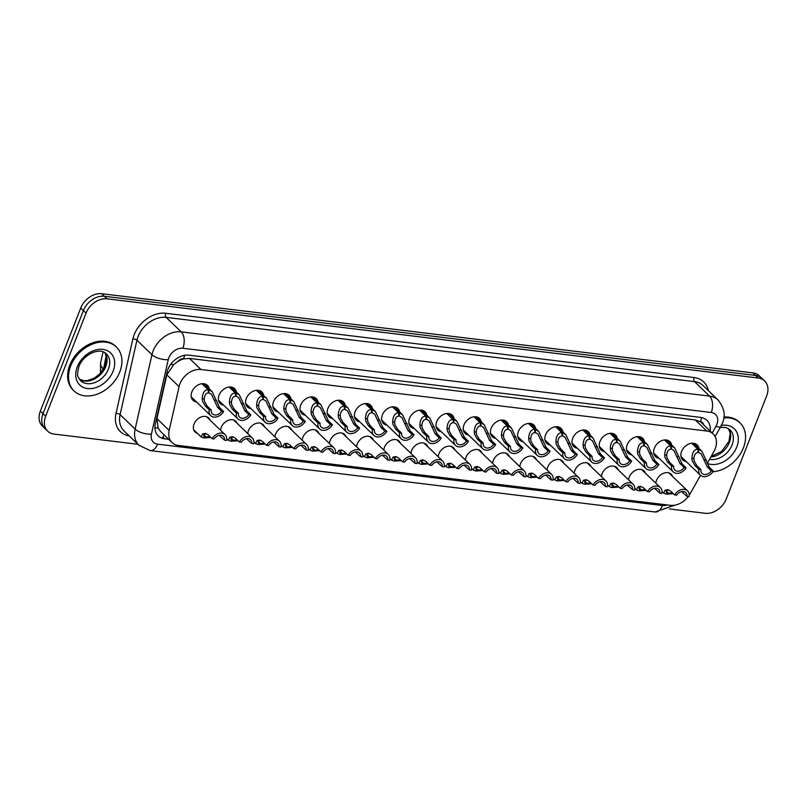 <?xml version="1.0" encoding="UTF-8"?>
<svg xmlns="http://www.w3.org/2000/svg" width="807" height="807" viewBox="0 0 807 807"><rect width="100%" height="100%" fill="white"/><g stroke="black" fill="none" stroke-linecap="round" stroke-linejoin="round"><path stroke-width="1.21" d="M197.382 433.339A9.765 7.243 -46.1 0 1 195.143 432.038A9.765 7.243 -46.1 0 1 194.053 424.048A9.765 7.243 -46.1 0 1 208.68 417.976A9.765 7.243 -46.1 0 1 210.072 420.165M220.583 430.282A9.765 7.243 -46.1 0 1 221.259 427.357A9.765 7.243 -46.1 0 1 235.886 421.284A9.765 7.243 -46.1 0 1 237.278 423.473M247.789 433.591A9.765 7.243 -46.1 0 1 248.465 430.666A9.765 7.243 -46.1 0 1 263.092 424.593A9.765 7.243 -46.1 0 1 264.484 426.782M274.995 436.9A9.765 7.243 -46.1 0 1 275.671 433.974A9.765 7.243 -46.1 0 1 290.298 427.902A9.765 7.243 -46.1 0 1 291.69 430.091M302.201 440.208A9.765 7.243 -46.1 0 1 302.877 437.283A9.765 7.243 -46.1 0 1 317.504 431.21A9.765 7.243 -46.1 0 1 318.896 433.399M329.407 443.517A9.765 7.243 -46.1 0 1 330.073 440.592A9.765 7.243 -46.1 0 1 344.71 434.519A9.765 7.243 -46.1 0 1 346.102 436.708M356.613 446.826A9.765 7.243 -46.1 0 1 357.279 443.9A9.765 7.243 -46.1 0 1 371.906 437.828A9.765 7.243 -46.1 0 1 373.298 440.017M383.809 450.135A9.765 7.243 -46.1 0 1 384.485 447.209A9.765 7.243 -46.1 0 1 399.112 441.136A9.765 7.243 -46.1 0 1 400.504 443.325M411.015 453.443A9.765 7.243 -46.1 0 1 411.691 450.518A9.765 7.243 -46.1 0 1 426.318 444.445A9.765 7.243 -46.1 0 1 427.71 446.634M438.221 456.752A9.765 7.243 -46.1 0 1 438.897 453.827A9.765 7.243 -46.1 0 1 453.524 447.754A9.765 7.243 -46.1 0 1 454.916 449.943M465.427 460.061A9.765 7.243 -46.1 0 1 466.103 457.135A9.765 7.243 -46.1 0 1 480.73 451.063A9.765 7.243 -46.1 0 1 482.122 453.252M492.633 463.369A9.765 7.243 -46.1 0 1 493.309 460.444A9.765 7.243 -46.1 0 1 507.936 454.371A9.765 7.243 -46.1 0 1 509.328 456.56M519.839 466.678A9.765 7.243 -46.1 0 1 520.515 463.753A9.765 7.243 -46.1 0 1 535.142 457.68A9.765 7.243 -46.1 0 1 536.534 459.869M547.045 469.987A9.765 7.243 -46.1 0 1 547.711 467.061A9.765 7.243 -46.1 0 1 562.348 460.989A9.765 7.243 -46.1 0 1 563.74 463.178M574.251 473.295A9.765 7.243 -46.1 0 1 574.917 470.37A9.765 7.243 -46.1 0 1 589.544 464.297A9.765 7.243 -46.1 0 1 590.936 466.486M601.447 476.604A9.765 7.243 -46.1 0 1 602.123 473.679A9.765 7.243 -46.1 0 1 616.75 467.606A9.765 7.243 -46.1 0 1 618.142 469.795M628.653 479.913A9.765 7.243 -46.1 0 1 629.329 476.987A9.765 7.243 -46.1 0 1 643.956 470.915A9.765 7.243 -46.1 0 1 645.348 473.104M655.859 483.222A9.765 7.243 -46.1 0 1 656.535 480.296A9.765 7.243 -46.1 0 1 671.162 474.223A9.765 7.243 -46.1 0 1 672.554 476.412M196.535 401.977A10.38 7.707 -46.1 0 1 193.055 400.343A10.38 7.707 -46.1 0 1 191.895 391.849A10.38 7.707 -46.1 0 1 207.46 385.383A10.38 7.707 -46.1 0 1 209.225 388.792M223.741 405.285A10.38 7.707 -46.1 0 1 220.261 403.651A10.38 7.707 -46.1 0 1 219.1 395.158A10.38 7.707 -46.1 0 1 234.666 388.692A10.38 7.707 -46.1 0 1 236.431 392.101M250.937 408.594A10.38 7.707 -46.1 0 1 247.467 406.96A10.38 7.707 -46.1 0 1 246.306 398.466A10.38 7.707 -46.1 0 1 261.872 392A10.38 7.707 -46.1 0 1 263.637 395.41M278.143 411.903A10.38 7.707 -46.1 0 1 274.673 410.269A10.38 7.707 -46.1 0 1 273.512 401.775A10.38 7.707 -46.1 0 1 289.077 395.309A10.38 7.707 -46.1 0 1 290.843 398.719M305.349 415.212A10.38 7.707 -46.1 0 1 301.868 413.577A10.38 7.707 -46.1 0 1 300.718 405.084A10.38 7.707 -46.1 0 1 316.273 398.618A10.38 7.707 -46.1 0 1 318.049 402.027M332.555 418.52A10.38 7.707 -46.1 0 1 329.074 416.886A10.38 7.707 -46.1 0 1 327.924 408.392A10.38 7.707 -46.1 0 1 343.479 401.926A10.38 7.707 -46.1 0 1 345.255 405.336M359.761 421.829A10.38 7.707 -46.1 0 1 356.28 420.195A10.38 7.707 -46.1 0 1 355.13 411.701A10.38 7.707 -46.1 0 1 370.685 405.235A10.38 7.707 -46.1 0 1 372.451 408.645M386.967 425.138A10.38 7.707 -46.1 0 1 383.486 423.504A10.38 7.707 -46.1 0 1 382.326 415.01A10.38 7.707 -46.1 0 1 397.891 408.544A10.38 7.707 -46.1 0 1 399.657 411.953M414.173 428.446A10.38 7.707 -46.1 0 1 410.692 426.812A10.38 7.707 -46.1 0 1 409.532 418.319A10.38 7.707 -46.1 0 1 425.097 411.852A10.38 7.707 -46.1 0 1 426.863 415.262M441.379 431.755A10.38 7.707 -46.1 0 1 437.898 430.121A10.38 7.707 -46.1 0 1 436.738 421.627A10.38 7.707 -46.1 0 1 452.303 415.161A10.38 7.707 -46.1 0 1 454.069 418.571M468.574 435.064A10.38 7.707 -46.1 0 1 465.104 433.43A10.38 7.707 -46.1 0 1 463.944 424.936A10.38 7.707 -46.1 0 1 479.509 418.47A10.38 7.707 -46.1 0 1 481.275 421.879M495.78 438.372A10.38 7.707 -46.1 0 1 492.31 436.738A10.38 7.707 -46.1 0 1 491.15 428.245A10.38 7.707 -46.1 0 1 506.715 421.779A10.38 7.707 -46.1 0 1 508.481 425.188M522.986 441.681A10.38 7.707 -46.1 0 1 519.506 440.047A10.38 7.707 -46.1 0 1 518.356 431.553A10.38 7.707 -46.1 0 1 533.911 425.087A10.38 7.707 -46.1 0 1 535.687 428.497M550.192 444.99A10.38 7.707 -46.1 0 1 546.712 443.356A10.38 7.707 -46.1 0 1 545.562 434.862A10.38 7.707 -46.1 0 1 561.117 428.396A10.38 7.707 -46.1 0 1 562.893 431.806M577.398 448.299A10.38 7.707 -46.1 0 1 573.918 446.664A10.38 7.707 -46.1 0 1 572.768 438.171A10.38 7.707 -46.1 0 1 588.323 431.705A10.38 7.707 -46.1 0 1 590.088 435.114M604.604 451.607A10.38 7.707 -46.1 0 1 601.124 449.973A10.38 7.707 -46.1 0 1 599.964 441.479A10.38 7.707 -46.1 0 1 615.529 435.013A10.38 7.707 -46.1 0 1 617.294 438.423M631.81 454.916A10.38 7.707 -46.1 0 1 628.33 453.282A10.38 7.707 -46.1 0 1 627.17 444.788A10.38 7.707 -46.1 0 1 642.735 438.322A10.38 7.707 -46.1 0 1 644.5 441.732M659.016 458.225A10.38 7.707 -46.1 0 1 655.536 456.591A10.38 7.707 -46.1 0 1 654.376 448.097A10.38 7.707 -46.1 0 1 669.941 441.631A10.38 7.707 -46.1 0 1 671.706 445.04M686.212 461.533A10.38 7.707 -46.1 0 1 682.742 459.899A10.38 7.707 -46.1 0 1 681.582 451.406A10.38 7.707 -46.1 0 1 697.147 444.939A10.38 7.707 -46.1 0 1 698.912 448.349M707.204 463.47L713.862 451.678A18.299 13.578 133.9 0 0 715.184 448.904A18.299 13.578 133.9 0 0 713.146 433.934A18.299 13.578 133.9 0 0 706.761 431.009L200.983 369.505A18.299 13.578 133.9 0 0 179.073 386.634L169.167 430.413A18.299 13.578 133.9 0 0 172.073 442.569A18.299 13.578 133.9 0 0 178.458 445.484L670.385 505.313A18.299 13.578 133.9 0 0 688.24 496.587M177.722 361.556A18.299 13.578 -46.1 0 1 183.784 358.863L183.522 358.833A6.103 4.529 133.9 0 0 177.722 361.556L173.707 364.603L166.837 374.862L156.941 418.641L158.091 428.043L160.553 431.473L172.073 442.569M703.573 424.714A6.103 4.529 133.9 0 0 700.395 421.698L700.133 421.668A18.299 13.578 -46.1 0 1 701.656 422.868L713.146 433.934M700.133 421.668L695.251 419.933L189.474 358.419L183.784 358.863M689.198 495.256A18.299 13.578 133.9 0 0 690.106 493.773L700.526 475.313M137.936 444.284L54.069 434.085A18.299 13.578 -46.1 0 1 47.694 431.17A18.299 13.578 -46.1 0 1 45.656 416.19L86.036 313.136L83.393 310.584A18.299 13.578 -46.1 0 1 104.436 296.27L755.574 375.467A18.299 13.578 -46.1 0 1 761.959 378.382A18.299 13.578 -46.1 0 0 755.574 375.467L104.436 296.27A18.299 13.578 -46.1 0 0 83.393 310.584L43.003 413.638L83.393 310.584L80.74 308.032A18.299 13.578 -46.1 0 1 101.783 293.718L752.931 372.915A18.299 13.578 -46.1 0 1 759.306 375.83L764.612 380.934A18.299 13.578 -46.1 0 1 766.65 395.914L726.26 498.968A18.299 13.578 -46.1 0 1 705.217 513.282L669.528 508.945M47.694 431.17L45.041 428.618A18.299 13.578 -46.1 0 1 43.003 413.638A18.299 13.578 -46.1 0 0 45.041 428.618L42.388 426.066A18.299 13.578 -46.1 0 1 40.35 411.086L80.74 308.032M710.13 431.039A18.299 13.578 133.9 0 0 706.962 420.326A18.299 13.578 133.9 0 0 700.577 417.401L188.899 355.171A18.299 13.578 133.9 0 0 166.988 372.309L155.347 423.746A18.299 13.578 133.9 0 0 158.253 435.901A18.299 13.578 133.9 0 0 164.638 438.816L168.693 439.311M86.036 313.136A18.299 13.578 -46.1 0 1 107.079 298.822L758.227 378.019A18.299 13.578 -46.1 0 1 764.612 380.934M692.194 443.235L698.428 449.237L701.858 451.184L709.272 467.192L713.317 471.086A9.149 6.789 133.9 0 1 700.385 475.182A9.149 6.789 133.9 0 1 698.882 469.331L694.847 465.437L692.214 460.807L691.892 458.275C692.224 452.445 694.191 449.408 697.783 449.156L691.67 443.275M697.783 449.156L698.206 452.445C695.725 452.576 694.292 454.603 693.909 458.527L694.181 461.049L696.865 465.689L700.9 469.573A6.708 4.983 -46.1 0 0 702.08 473.427A6.708 4.983 -46.1 0 0 711.29 470.844L707.255 466.95L701.192 453.938L698.146 451.991M698.428 449.237L698.67 452.505M698.882 469.331L700.9 469.573M711.29 470.844L713.317 471.086M668.63 489.879L667.157 490.414L666.33 492.431L668.025 493.077L665.926 494.076L663.606 493.198L665.15 490.162L667.702 489.647L670.556 491.039L674.602 494.923A9.149 6.789 133.9 0 1 687.534 490.827L668.922 472.912M674.602 494.923L676.619 495.175A6.708 4.983 -46.1 0 1 685.839 492.593A6.708 4.983 -46.1 0 1 687.009 496.436L689.037 496.678A9.149 6.789 133.9 0 0 687.534 490.827M666.39 491.11L668.499 493.138L672.554 492.956M681.713 491.604L687.009 496.436M668.499 493.138L666.3 493.904M668.025 493.077L666.229 491.342M673.331 493.702L666.572 494.156M723.748 417.986A30.505 22.636 -46.1 0 1 740.019 422.858A30.505 22.636 -46.1 0 1 743.408 447.814A30.505 22.636 -46.1 0 1 712.874 471.772M723.879 417.037A30.505 22.636 -46.1 0 1 739.131 422.011L740.019 422.858M664.988 439.926L671.222 445.928L674.652 447.875L682.066 463.884L686.111 467.778A9.149 6.789 133.9 0 1 673.179 471.873A9.149 6.789 133.9 0 1 671.676 466.022L667.641 462.129L665.008 457.498L664.686 454.966C665.029 449.136 666.986 446.1 670.577 445.847L664.464 439.966M670.577 445.847L671 449.136C668.519 449.267 667.086 451.295 666.703 455.219L666.975 457.74L669.659 462.381L673.704 466.264A6.708 4.983 -46.1 0 0 674.874 470.118A6.708 4.983 -46.1 0 0 684.094 467.535L680.049 463.642L673.986 450.629L670.94 448.682M671.222 445.928L671.474 449.196M671.676 466.022L673.704 466.264M684.094 467.535L686.111 467.778M637.782 436.617L644.016 442.619L647.446 444.566L654.86 460.575L658.905 464.469A9.149 6.789 133.9 0 1 645.973 468.564A9.149 6.789 133.9 0 1 644.47 462.714L640.435 458.82L637.802 454.19L637.48 451.658C637.823 445.827 639.78 442.791 643.371 442.539L637.258 436.658M643.371 442.539L643.794 445.827C641.313 445.958 639.88 447.986 639.497 451.91L639.769 454.432L642.453 459.072L646.498 462.956A6.708 4.983 -46.1 0 0 647.668 466.809A6.708 4.983 -46.1 0 0 656.888 464.227L652.843 460.333L646.78 447.32L643.734 445.373M644.016 442.619L644.268 445.888M644.47 462.714L646.498 462.956M656.888 464.227L658.905 464.469M610.576 433.309L616.81 439.311L620.24 441.258L627.664 457.266L631.699 461.16A9.149 6.789 133.9 0 1 618.767 465.256A9.149 6.789 133.9 0 1 617.274 459.405L613.229 455.511L610.606 450.881L610.274 448.349C610.617 442.518 612.574 439.482 616.165 439.23L610.052 433.349M616.165 439.23L616.588 442.518C614.117 442.65 612.684 444.677 612.291 448.601L612.563 451.123L615.247 455.763L619.292 459.647A6.708 4.983 -46.1 0 0 620.462 463.5A6.708 4.983 -46.1 0 0 629.682 460.918L625.637 457.024L619.574 444.011L616.528 442.065M616.81 439.311L617.062 442.579M617.274 459.405L619.292 459.647M629.682 460.918L631.699 461.16M583.37 430L589.604 436.002L593.034 437.949L600.458 453.958L604.493 457.851A9.149 6.789 133.9 0 1 591.571 461.947A9.149 6.789 133.9 0 1 590.068 456.096L586.023 452.202L583.4 447.572L583.078 445.04C583.411 439.21 585.368 436.173 588.959 435.921L582.856 430.04M588.959 435.921L589.382 439.21C586.911 439.341 585.479 441.368 585.085 445.293L585.357 447.814L588.041 452.455L592.086 456.338A6.708 4.983 -46.1 0 0 593.256 460.192A6.708 4.983 -46.1 0 0 602.476 457.609L598.431 453.716L592.368 440.703L589.322 438.756M589.604 436.002L589.856 439.27M590.068 456.096L592.086 456.338M602.476 457.609L604.493 457.851M641.424 486.571L639.951 487.105L639.124 489.123L640.829 489.768L638.72 490.767L636.4 489.889L637.944 486.853L640.496 486.339L643.361 487.731L647.396 491.614A9.149 6.789 133.9 0 1 660.328 487.519L641.716 469.603M647.396 491.614L649.413 491.867A6.708 4.983 -46.1 0 1 658.633 489.284A6.708 4.983 -46.1 0 1 659.803 493.127L661.831 493.37A9.149 6.789 133.9 0 0 660.328 487.519M639.184 487.801L641.293 489.829L645.348 489.647M654.507 488.296L659.803 493.127M641.293 489.829L639.094 490.595M640.829 489.768L639.023 488.033M646.125 490.394L639.366 490.848M614.218 483.262L612.755 483.797L611.918 485.814L613.623 486.46L611.514 487.458L609.194 486.581L610.738 483.544L613.29 483.03L616.155 484.422L620.19 488.306A9.149 6.789 133.9 0 1 633.122 484.21L614.51 466.295M620.19 488.306L622.217 488.558A6.708 4.983 -46.1 0 1 631.427 485.975A6.708 4.983 -46.1 0 1 632.607 489.819L634.625 490.061A9.149 6.789 133.9 0 0 633.122 484.21M611.978 484.493L614.087 486.52L618.142 486.339M627.301 484.987L632.607 489.819M614.087 486.52L611.888 487.287M613.623 486.46L611.817 484.725M618.929 487.085L612.16 487.539M587.012 479.953L585.549 480.488L584.712 482.505L586.417 483.151L584.308 484.15L581.998 483.272L583.532 480.236L586.084 479.721L588.949 481.113L592.984 484.997A9.149 6.789 133.9 0 1 605.916 480.901L587.314 462.986M592.984 484.997L595.011 485.249A6.708 4.983 -46.1 0 1 604.221 482.667A6.708 4.983 -46.1 0 1 605.401 486.51L607.419 486.752A9.149 6.789 133.9 0 0 605.916 480.901M584.782 481.184L586.891 483.211L590.936 483.03M600.095 481.678L605.401 486.51M586.891 483.211L584.692 483.978M586.417 483.151L584.611 481.416M591.723 483.776L584.954 484.23M70.663 365.995A30.505 22.636 -46.1 0 1 116.369 347.01A30.505 22.636 -46.1 0 1 119.769 371.966A30.505 22.636 -46.1 0 1 74.052 390.951A30.505 22.636 -46.1 0 1 70.663 365.995M74.052 390.951L73.165 390.104A30.505 22.636 -46.1 0 1 69.775 365.147A30.505 22.636 -46.1 0 1 115.492 346.163L116.369 347.01M556.164 426.691L562.398 432.693L565.828 434.64L573.252 450.649L577.287 454.543A9.149 6.789 133.9 0 1 564.365 458.638A9.149 6.789 133.9 0 1 562.862 452.788L558.817 448.894L556.194 444.264L555.872 441.732C556.205 435.901 558.172 432.865 561.753 432.613L555.65 426.732M561.753 432.613L562.176 435.901C559.705 436.032 558.273 438.06 557.879 441.984L558.162 444.506L560.845 449.146L564.88 453.03A6.708 4.983 -46.1 0 0 566.05 456.883A6.708 4.983 -46.1 0 0 575.27 454.301L571.235 450.407L565.162 437.394L562.126 435.447M562.398 432.693L562.65 435.962M562.862 452.788L564.88 453.03M575.27 454.301L577.287 454.543M528.958 423.382L535.192 429.385L538.622 431.331L546.046 447.34L550.092 451.234A9.149 6.789 133.9 0 1 537.159 455.33A9.149 6.789 133.9 0 1 535.656 449.479L531.611 445.585L528.989 440.955L528.666 438.423C528.999 432.592 530.966 429.556 534.557 429.304L528.444 423.423M534.557 429.304L534.97 432.592C532.499 432.723 531.067 434.751 530.683 438.675L530.956 441.197L533.639 445.837L537.674 449.721A6.708 4.983 -46.1 0 0 538.854 453.574A6.708 4.983 -46.1 0 0 548.064 450.992L544.029 447.098L537.966 434.085L534.92 432.138M535.192 429.385L535.444 432.653M535.656 449.479L537.674 449.721M548.064 450.992L550.092 451.234M501.762 420.074L507.986 426.076L511.426 428.023L518.84 444.032L522.886 447.925A9.149 6.789 133.9 0 1 509.953 452.021A9.149 6.789 133.9 0 1 508.45 446.17L504.405 442.276L501.783 437.646L501.46 435.114C501.793 429.284 503.76 426.247 507.351 425.995L501.238 420.114M507.351 425.995L507.774 429.284C505.293 429.415 503.861 431.442 503.477 435.366L503.75 437.888L506.433 442.529L510.468 446.412A6.708 4.983 -46.1 0 0 511.648 450.266A6.708 4.983 -46.1 0 0 520.858 447.683L516.823 443.789L510.76 430.777L507.714 428.83M507.986 426.076L508.239 429.344M508.45 446.17L510.468 446.412M520.858 447.683L522.886 447.925M559.816 476.644L558.343 477.179L557.516 479.197L559.211 479.842L557.102 480.841L554.792 479.963L556.326 476.927L558.878 476.412L561.743 477.805L565.778 481.688A9.149 6.789 133.9 0 1 578.71 477.593L560.108 459.677M565.778 481.688L567.805 481.94A6.708 4.983 -46.1 0 1 577.015 479.358A6.708 4.983 -46.1 0 1 578.195 483.201L580.213 483.443A9.149 6.789 133.9 0 0 578.71 477.593M557.576 477.875L559.685 479.903L563.73 479.721M572.889 478.369L578.195 483.201M559.685 479.903L557.486 480.669M559.211 479.842L557.405 478.107M564.517 480.468L557.748 480.922M532.61 473.336L531.137 473.87L530.31 475.888L532.005 476.534L529.906 477.532L527.586 476.655L529.12 473.618L531.682 473.104L534.537 474.496L538.582 478.38A9.149 6.789 133.9 0 1 551.504 474.284L532.902 456.369M538.582 478.38L540.599 478.632A6.708 4.983 -46.1 0 1 549.819 476.049A6.708 4.983 -46.1 0 1 550.989 479.893L553.007 480.135A9.149 6.789 133.9 0 0 551.504 474.284M530.37 474.566L532.479 476.594L536.534 476.412M545.683 475.061L550.989 479.893M532.479 476.594L530.28 477.361M532.005 476.534L530.199 474.798M537.311 477.159L530.542 477.613M505.404 470.027L503.931 470.562L503.104 472.579L504.799 473.225L502.7 474.223L500.38 473.346L501.914 470.31L504.476 469.795L507.331 471.187L511.376 475.071A9.149 6.789 133.9 0 1 524.298 470.975L505.696 453.06M511.376 475.071L513.393 475.323A6.708 4.983 -46.1 0 1 522.613 472.741A6.708 4.983 -46.1 0 1 523.783 476.584L525.801 476.826A9.149 6.789 133.9 0 0 524.298 470.975M503.165 471.258L505.273 473.285L509.328 473.104M518.477 471.752L523.783 476.584M505.273 473.285L503.074 474.052M504.799 473.225L503.003 471.49M510.105 473.85L503.336 474.304M474.556 416.765L480.78 422.767L484.22 424.714L491.634 440.723L495.68 444.617A9.149 6.789 133.9 0 1 482.747 448.712A9.149 6.789 133.9 0 1 481.244 442.861L477.209 438.968L474.577 434.337L474.254 431.806C474.587 425.975 476.554 422.939 480.145 422.686L474.032 416.805M480.145 422.686L480.568 425.975C478.087 426.106 476.655 428.134 476.271 432.058L476.544 434.58L479.227 439.22L483.262 443.104A6.708 4.983 -46.1 0 0 484.442 446.957A6.708 4.983 -46.1 0 0 493.652 444.375L489.617 440.481L483.554 427.468L480.508 425.521M480.78 422.767L481.033 426.035M481.244 442.861L483.262 443.104M493.652 444.375L495.68 444.617M447.35 413.456L453.584 419.458L457.014 421.405L464.428 437.414L468.474 441.308A9.149 6.789 133.9 0 1 455.541 445.403A9.149 6.789 133.9 0 1 454.038 439.553L450.003 435.659L447.371 431.029L447.048 428.497C447.391 422.666 449.348 419.63 452.939 419.378L446.826 413.497M452.939 419.378L453.363 422.666C450.881 422.797 449.449 424.825 449.065 428.749L449.338 431.271L452.021 435.911L456.066 439.795A6.708 4.983 -46.1 0 0 457.236 443.648A6.708 4.983 -46.1 0 0 466.456 441.066L462.411 437.172L456.348 424.159L453.302 422.212M453.584 419.458L453.837 422.727M454.038 439.553L456.066 439.795M466.456 441.066L468.474 441.308M420.144 410.148L426.378 416.15L429.808 418.097L437.223 434.105L441.268 437.999A9.149 6.789 133.9 0 1 428.335 442.095A9.149 6.789 133.9 0 1 426.832 436.244L422.797 432.35L420.165 427.72L419.842 425.198C420.185 419.358 422.142 416.321 425.733 416.069L419.62 410.188M425.733 416.069L426.157 419.358C423.675 419.489 422.243 421.516 421.859 425.44L422.132 427.962L424.815 432.602L428.86 436.486A6.708 4.983 -46.1 0 0 430.03 440.34A6.708 4.983 -46.1 0 0 439.25 437.757L435.205 433.863L429.142 420.851L426.096 418.904M426.378 416.15L426.631 419.418M426.832 436.244L428.86 436.486M439.25 437.757L441.268 437.999M392.938 406.839L399.172 412.841L402.602 414.788L410.027 430.797L414.062 434.691A9.149 6.789 133.9 0 1 401.129 438.786A9.149 6.789 133.9 0 1 399.636 432.935L395.591 429.042L392.969 424.411L392.636 421.89C392.979 416.049 394.936 413.013 398.527 412.76L392.414 406.879M398.527 412.76L398.951 416.049C396.479 416.18 395.047 418.208 394.653 422.132L394.926 424.653L397.609 429.294L401.654 433.177A6.708 4.983 -46.1 0 0 402.824 437.031A6.708 4.983 -46.1 0 0 412.044 434.448L407.999 430.555L401.936 417.542L398.89 415.595M399.172 412.841L399.425 416.109M399.636 432.935L401.654 433.177M412.044 434.448L414.062 434.691M365.732 403.53L371.966 409.532L375.396 411.479L382.821 427.488L386.856 431.382A9.149 6.789 133.9 0 1 373.934 435.477A9.149 6.789 133.9 0 1 372.43 429.627L368.385 425.733L365.763 421.103L365.44 418.581C365.773 412.74 367.73 409.704 371.321 409.452L365.218 403.571M371.321 409.452L371.745 412.74C369.273 412.871 367.841 414.899 367.447 418.823L367.72 421.345L370.403 425.985L374.448 429.869A6.708 4.983 -46.1 0 0 375.618 433.722A6.708 4.983 -46.1 0 0 384.838 431.14L380.793 427.246L374.73 414.233L371.684 412.286M371.966 409.532L372.219 412.801M372.43 429.627L374.448 429.869M384.838 431.14L386.856 431.382M478.198 466.718L476.725 467.253L475.898 469.271L477.593 469.916L475.494 470.915L473.174 470.037L474.708 467.001L477.27 466.486L480.125 467.878L484.17 471.762A9.149 6.789 133.9 0 1 497.102 467.667L478.49 449.751M484.17 471.762L486.187 472.014A6.708 4.983 -46.1 0 1 495.407 469.432A6.708 4.983 -46.1 0 1 496.577 473.275L498.595 473.517A9.149 6.789 133.9 0 0 497.102 467.667M475.959 467.949L478.067 469.977L482.122 469.795M491.271 468.443L496.577 473.275M478.067 469.977L475.868 470.743M477.593 469.916L475.797 468.181M482.899 470.542L476.13 470.995M450.992 463.41L449.519 463.944L448.692 465.962L450.387 466.607L448.288 467.606L445.968 466.728L447.512 463.692L450.064 463.178L452.919 464.57L456.964 468.453A9.149 6.789 133.9 0 1 469.896 464.358L451.284 446.442M456.964 468.453L458.981 468.706A6.708 4.983 -46.1 0 1 468.201 466.123A6.708 4.983 -46.1 0 1 469.371 469.967L471.399 470.209A9.149 6.789 133.9 0 0 469.896 464.358M448.753 464.64L450.861 466.668L454.916 466.486M464.075 465.135L469.371 469.967M450.861 466.668L448.662 467.435M450.387 466.607L448.591 464.872M455.693 467.233L448.934 467.687M423.786 460.101L422.313 460.636L421.486 462.653L423.191 463.299L421.083 464.297L418.762 463.42L420.306 460.383L422.858 459.869L425.723 461.261L429.758 465.145A9.149 6.789 133.9 0 1 442.69 461.049L424.079 443.134M429.758 465.145L431.775 465.397A6.708 4.983 -46.1 0 1 440.995 462.815A6.708 4.983 -46.1 0 1 442.165 466.658L444.193 466.9A9.149 6.789 133.9 0 0 442.69 461.049M421.547 461.332L423.655 463.359L427.71 463.178M436.869 461.826L442.165 466.658M423.655 463.359L421.456 464.126M423.191 463.299L421.385 461.564M428.487 463.924L421.728 464.378M396.58 456.792L395.117 457.327L394.28 459.344L395.985 459.99L393.877 460.989L391.556 460.111L393.1 457.075L395.652 456.56L398.517 457.952L402.552 461.836A9.149 6.789 133.9 0 1 415.484 457.74L396.873 439.825M402.552 461.836L404.579 462.088A6.708 4.983 -46.1 0 1 413.789 459.506A6.708 4.983 -46.1 0 1 414.969 463.349L416.987 463.591A9.149 6.789 133.9 0 0 415.484 457.74M394.341 458.023L396.449 460.051L400.504 459.869M409.663 458.517L414.969 463.349M396.449 460.051L394.25 460.817M395.985 459.99L394.179 458.255M401.291 460.615L394.522 461.069M369.374 453.484L367.911 454.018L367.074 456.036L368.779 456.681L366.671 457.68L364.361 456.802L365.894 453.766L368.446 453.252L371.311 454.644L375.346 458.527A9.149 6.789 133.9 0 1 388.278 454.432L369.677 436.516M375.346 458.527L377.373 458.78A6.708 4.983 -46.1 0 1 386.583 456.197A6.708 4.983 -46.1 0 1 387.763 460.04L389.781 460.283A9.149 6.789 133.9 0 0 388.278 454.432M367.145 454.714L369.253 456.742L373.298 456.56M382.457 455.209L387.763 460.04M369.253 456.742L367.054 457.508M368.779 456.681L366.973 454.946M374.085 457.307L367.316 457.761M338.526 400.222L344.76 406.224L348.19 408.171L355.615 424.179L359.65 428.073A9.149 6.789 133.9 0 1 346.728 432.169A9.149 6.789 133.9 0 1 345.225 426.318L341.179 422.424L338.557 417.794L338.234 415.272C338.567 409.431 340.534 406.395 344.115 406.143L338.012 400.262M344.115 406.143L344.539 409.431C342.067 409.563 340.635 411.59 340.241 415.514L340.524 418.036L343.207 422.676L347.242 426.56A6.708 4.983 -46.1 0 0 348.412 430.413A6.708 4.983 -46.1 0 0 357.632 427.831L353.597 423.937L347.524 410.924L344.488 408.978M344.76 406.224L345.013 409.492M345.225 426.318L347.242 426.56M357.632 427.831L359.65 428.073M311.32 396.913L317.555 402.915L320.984 404.862L328.409 420.871L332.454 424.764A9.149 6.789 133.9 0 1 319.522 428.86A9.149 6.789 133.9 0 1 318.019 423.009L313.973 419.115L311.351 414.485L311.028 411.963C311.361 406.123 313.328 403.086 316.919 402.834L310.806 396.953M316.919 402.834L317.333 406.123C314.861 406.254 313.429 408.281 313.045 412.206L313.318 414.727L316.001 419.368L320.036 423.251A6.708 4.983 -46.1 0 0 321.216 427.105A6.708 4.983 -46.1 0 0 330.426 424.522L326.391 420.629L320.329 407.616L317.282 405.669M317.555 402.915L317.807 406.183M318.019 423.009L320.036 423.251M330.426 424.522L332.454 424.764M284.125 393.604L290.349 399.606L293.788 401.553L301.203 417.562L305.248 421.456A9.149 6.789 133.9 0 1 292.316 425.551A9.149 6.789 133.9 0 1 290.813 419.701L286.767 415.807L284.145 411.177L283.822 408.655C284.155 402.814 286.122 399.778 289.713 399.526L283.6 393.645M289.713 399.526L290.137 402.814C287.655 402.945 286.223 404.973 285.839 408.897L286.112 411.419L288.795 416.059L292.83 419.943A6.708 4.983 -46.1 0 0 294.01 423.796A6.708 4.983 -46.1 0 0 303.22 421.214L299.185 417.32L293.123 404.307L290.076 402.36M290.349 399.606L290.601 402.875M290.813 419.701L292.83 419.943M303.22 421.214L305.248 421.456M256.919 390.295L263.143 396.298L266.582 398.244L273.997 414.253L278.042 418.147A9.149 6.789 133.9 0 1 265.11 422.243A9.149 6.789 133.9 0 1 263.607 416.392L259.572 412.498L256.939 407.868L256.616 405.346C256.949 399.505 258.916 396.469 262.507 396.217L256.394 390.336M262.507 396.217L262.931 399.505C260.449 399.636 259.017 401.664 258.633 405.588L258.906 408.11L261.589 412.75L265.624 416.634A6.708 4.983 -46.1 0 0 266.804 420.487A6.708 4.983 -46.1 0 0 276.014 417.905L271.979 414.011L265.917 400.998L262.87 399.051M263.143 396.298L263.395 399.566M263.607 416.392L265.624 416.634M276.014 417.905L278.042 418.147M229.713 386.987L235.947 392.989L239.376 394.936L246.791 410.945L250.836 414.838A9.149 6.789 133.9 0 1 237.904 418.934A9.149 6.789 133.9 0 1 236.401 413.083L232.366 409.189L229.733 404.559L229.41 402.037C229.753 396.197 231.71 393.16 235.301 392.908L229.188 387.027M235.301 392.908L235.725 396.197C233.243 396.328 231.811 398.355 231.427 402.279L231.7 404.801L234.383 409.442L238.428 413.325A6.708 4.983 -46.1 0 0 239.598 417.179A6.708 4.983 -46.1 0 0 248.818 414.596L244.773 410.702L238.711 397.69L235.664 395.743M235.947 392.989L236.189 396.257M236.401 413.083L238.428 413.325M248.818 414.596L250.836 414.838M202.507 383.678L208.741 389.68L212.17 391.627L219.585 407.636L223.63 411.53A9.149 6.789 133.9 0 1 210.698 415.625A9.149 6.789 133.9 0 1 209.195 409.774L205.16 405.881L202.527 401.25L202.204 398.729C202.547 392.888 204.504 389.852 208.095 389.599L201.982 383.718M208.095 389.599L208.519 392.888C206.037 393.019 204.605 395.047 204.221 398.971L204.494 401.493L207.177 406.133L211.222 410.017A6.708 4.983 -46.1 0 0 212.392 413.87A6.708 4.983 -46.1 0 0 221.612 411.288L217.567 407.394L211.505 394.381L208.458 392.434M208.741 389.68L208.993 392.948M209.195 409.774L211.222 410.017M221.612 411.288L223.63 411.53M342.178 450.175L340.705 450.71L339.878 452.727L341.573 453.373L339.465 454.371L337.155 453.494L338.688 450.457L341.24 449.943L344.105 451.335L348.14 455.229A9.149 6.789 133.9 0 1 361.072 451.123L342.471 433.208M348.14 455.229L350.167 455.471A6.708 4.983 -46.1 0 1 359.377 452.888A6.708 4.983 -46.1 0 1 360.558 456.732L362.575 456.974A9.149 6.789 133.9 0 0 361.072 451.123M339.939 451.406L342.047 453.433L346.092 453.252M355.251 451.9L360.558 456.732M342.047 453.433L339.848 454.2M341.573 453.373L339.767 451.638M346.879 453.998L340.11 454.452M314.972 446.866L313.499 447.401L312.672 449.418L314.367 450.064L312.269 451.063L309.949 450.185L311.482 447.149L314.044 446.634L316.899 448.026L320.944 451.92A9.149 6.789 133.9 0 1 333.866 447.814L315.265 429.899M320.944 451.92L322.961 452.162A6.708 4.983 -46.1 0 1 332.181 449.58A6.708 4.983 -46.1 0 1 333.352 453.423L335.369 453.665A9.149 6.789 133.9 0 0 333.866 447.814M312.733 448.097L314.841 450.124L318.896 449.943M328.046 448.591L333.352 453.423M314.841 450.124L312.642 450.891M314.367 450.064L312.561 448.329M319.673 450.689L312.904 451.143M287.766 443.557L286.293 444.092L285.466 446.11L287.161 446.755L285.063 447.754L282.743 446.876L284.276 443.84L286.838 443.325L289.693 444.718L293.738 448.611A9.149 6.789 133.9 0 1 306.66 444.506L288.059 426.59M293.738 448.611L295.755 448.853A6.708 4.983 -46.1 0 1 304.975 446.271A6.708 4.983 -46.1 0 1 306.146 450.114L308.163 450.356A9.149 6.789 133.9 0 0 306.66 444.506M285.527 444.788L287.635 446.816L291.69 446.634M300.84 445.282L306.146 450.114M287.635 446.816L285.436 447.582M287.161 446.755L285.365 445.02M292.467 447.381L285.698 447.835M260.56 440.249L259.087 440.783L258.26 442.801L259.955 443.447L257.857 444.445L255.537 443.568L257.07 440.531L259.632 440.017L262.487 441.409L266.532 445.303A9.149 6.789 133.9 0 1 279.464 441.197L260.853 423.282M266.532 445.303L268.549 445.545A6.708 4.983 -46.1 0 1 277.769 442.962A6.708 4.983 -46.1 0 1 278.94 446.806L280.957 447.058A9.149 6.789 133.9 0 0 279.464 441.197M258.321 441.479L260.429 443.507L264.484 443.325M273.634 441.974L278.94 446.806M260.429 443.507L258.23 444.274M259.955 443.447L258.159 441.711M265.261 444.072L258.492 444.526M233.354 436.94L231.881 437.475L231.054 439.492L232.749 440.138L230.651 441.136L228.331 440.259L229.874 437.223L232.426 436.708L235.281 438.1L239.326 441.994A9.149 6.789 133.9 0 1 252.258 437.888L233.647 419.973M239.326 441.994L241.343 442.236A6.708 4.983 -46.1 0 1 250.563 439.654A6.708 4.983 -46.1 0 1 251.734 443.497L253.761 443.749A9.149 6.789 133.9 0 0 252.258 437.888M231.115 438.171L233.223 440.198L237.278 440.017M246.428 438.665L251.734 443.497M233.223 440.198L231.024 440.965M232.749 440.138L230.953 438.403M238.055 440.763L231.296 441.217M206.148 433.631L204.675 434.166L203.848 436.183L205.553 436.829L203.445 437.828L201.125 436.95L202.668 433.914L205.22 433.399L208.085 434.791L212.12 438.685A9.149 6.789 133.9 0 1 225.052 434.58L206.441 416.664M212.12 438.685L214.137 438.927A6.708 4.983 -46.1 0 1 223.357 436.345A6.708 4.983 -46.1 0 1 224.528 440.188L226.555 440.44A9.149 6.789 133.9 0 0 225.052 434.58M203.909 434.862L206.017 436.89L210.072 436.708M219.232 435.356L224.528 440.188M206.017 436.89L203.818 437.656M205.553 436.829L203.747 435.094M210.849 437.455L204.09 437.908M170.65 364.421A18.299 7.757 12.7 0 0 173.707 364.603M700.395 421.698A18.299 10.713 -83.1 0 0 701.656 417.582M162.126 438.241A18.299 10.713 -83.1 0 0 164.144 434.923M154.934 427.74A18.299 7.757 12.7 0 0 158.091 428.043M183.522 358.833A18.299 10.713 -83.1 0 0 184.642 355.292M695.251 419.933L706.761 431.009M156.941 418.641L169.167 430.413M166.837 374.862L179.073 386.634M189.474 358.419L200.983 369.505M100.522 373.137L100.593 362.857A21.355 9.048 12.7 0 0 103.215 368.769A24.402 18.107 133.9 0 0 102.963 370.02M106.181 355.625L103.548 369.092M101.783 293.718L107.079 298.822M752.931 372.915L758.227 378.019M40.35 411.086L45.656 416.19M712.188 433.006L715.98 426.288A12.206 9.048 133.9 0 0 716.858 424.442A12.206 9.048 133.9 0 0 711.239 412.508L182.866 348.251A12.206 9.048 133.9 0 0 168.834 357.794A12.206 9.048 133.9 0 0 168.249 359.67L151.423 434.105A12.206 9.048 133.9 0 0 157.617 444.153L662.446 505.545A12.206 9.048 133.9 0 0 667.298 504.94M151.423 434.105A12.206 5.175 12.7 0 1 135.122 429.122L151.958 354.687A24.402 18.107 -46.1 0 1 153.118 350.924A24.402 18.107 -46.1 0 1 181.172 331.838L709.555 396.106A24.402 18.107 -46.1 0 1 718.069 400L703.048 385.524A24.402 18.107 133.9 0 0 694.534 381.63L166.151 317.373A24.402 18.107 133.9 0 0 138.098 336.448A24.402 18.107 133.9 0 0 136.938 340.221L120.102 414.647A24.402 18.107 133.9 0 0 123.975 430.847L139.006 445.323A24.402 18.107 -46.1 0 1 135.122 429.122L120.102 414.647A3.046 1.291 -167.3 0 0 116.026 413.406L132.862 338.97A27.448 20.367 -46.1 0 1 165.728 313.267L694.111 377.535A3.046 1.785 -83.1 0 0 694.534 381.63L709.555 396.106A12.206 7.142 96.9 0 1 711.239 412.508M132.862 338.97A3.046 1.291 -167.3 0 1 136.938 340.221L151.958 354.687A12.206 5.175 12.7 0 0 168.249 359.67M694.111 377.535A27.448 20.367 -46.1 0 1 708.294 390.578M129.231 435.901A27.448 20.367 -46.1 0 1 116.026 413.406M182.866 348.251A12.206 7.142 96.9 0 0 181.172 331.838L166.151 317.373A3.046 1.785 -83.1 0 1 165.728 313.267M157.617 444.153A12.206 7.142 96.9 0 1 150.253 450.588L655.082 511.991L674.743 505.182M662.446 505.545A12.206 7.142 96.9 0 1 655.082 511.991M715.98 426.288A12.206 2.693 29.4 0 0 720.712 426.61L715.103 436.547M162.893 437.142L164.638 438.816M707.255 466.95L709.272 467.192M704.34 459.798L706.357 460.04M691.892 458.275L693.909 458.527M694.847 465.437L696.865 465.689M667.157 490.414L665.15 490.162M720.328 427.276L726.058 427.528L729.992 429.738A18.591 13.8 -46.1 0 1 732.06 444.95A18.591 13.8 -46.1 0 1 709.555 459.304M721.357 425.4A22.253 16.513 -46.1 0 1 736.771 447.007A22.253 16.513 -46.1 0 1 707.255 463.379M728.6 428.638A18.591 13.8 -46.1 0 1 729.407 442.397A18.591 13.8 -46.1 0 1 710.856 456.994M680.049 463.642L682.066 463.884M677.134 456.49L679.151 456.732M664.686 454.966L666.703 455.219M667.641 462.129L669.659 462.381M652.843 460.333L654.86 460.575M649.938 453.181L651.945 453.423M637.48 451.658L639.497 451.91M640.435 458.82L642.453 459.072M625.637 457.024L627.664 457.266M622.732 449.872L624.739 450.114M610.274 448.349L612.291 448.601M613.229 455.511L615.247 455.763M598.431 453.716L600.458 453.958M595.526 446.564L597.543 446.806M583.078 445.04L585.085 445.293M586.023 452.202L588.041 452.455M639.951 487.105L637.944 486.853M612.755 483.797L610.738 483.544M585.549 480.488L583.532 480.236M106.342 353.88A18.591 13.8 -46.1 0 1 108.41 369.102A18.591 13.8 -46.1 0 1 80.549 380.672C77.694 375.759 76.433 377.505 78.935 366.439C83.545 354.192 99.836 346.879 106.342 353.88M77.301 366.802A22.253 16.513 -46.1 0 1 102.882 349.401A22.253 16.513 -46.1 0 1 113.121 371.159A22.253 16.513 -46.1 0 1 87.539 388.56A22.253 16.513 -46.1 0 1 77.301 366.802M104.95 352.79A18.591 13.8 -46.1 0 1 105.757 366.549A18.591 13.8 -46.1 0 1 79.399 379.32M571.235 450.407L573.252 450.649M568.32 443.255L570.337 443.497M555.872 441.732L557.879 441.984M558.817 448.894L560.845 449.146M544.029 447.098L546.046 447.34M541.114 439.946L543.131 440.188M528.666 438.423L530.683 438.675M531.611 445.585L533.639 445.837M516.823 443.789L518.84 444.032M513.908 436.637L515.925 436.88M501.46 435.114L503.477 435.366M504.405 442.276L506.433 442.529M558.343 477.179L556.326 476.927M531.137 473.87L529.12 473.618M503.931 470.562L501.914 470.31M489.617 440.481L491.634 440.723M486.702 433.329L488.719 433.571M474.254 431.806L476.271 432.058M477.209 438.968L479.227 439.22M462.411 437.172L464.428 437.414M459.496 430.02L461.513 430.262M447.048 428.497L449.065 428.749M450.003 435.659L452.021 435.911M435.205 433.863L437.223 434.105M432.3 426.711L434.307 426.953M419.842 425.198L421.859 425.44M422.797 432.35L424.815 432.602M407.999 430.555L410.027 430.797M405.094 423.403L407.101 423.645M392.636 421.89L394.653 422.132M395.591 429.042L397.609 429.294M380.793 427.246L382.821 427.488M377.888 420.094L379.905 420.336M365.44 418.581L367.447 418.823M368.385 425.733L370.403 425.985M476.725 467.253L474.708 467.001M449.519 463.944L447.512 463.692M422.313 460.636L420.306 460.383M395.117 457.327L393.1 457.075M367.911 454.018L365.894 453.766M353.597 423.937L355.615 424.179M350.682 416.785L352.699 417.027M338.234 415.272L340.241 415.514M341.179 422.424L343.207 422.676M326.391 420.629L328.409 420.871M323.476 413.477L325.493 413.719M311.028 411.963L313.045 412.206M313.973 419.115L316.001 419.368M299.185 417.32L301.203 417.562M296.27 410.168L298.287 410.41M283.822 408.655L285.839 408.897M286.767 415.807L288.795 416.059M271.979 414.011L273.997 414.253M269.064 406.859L271.081 407.101M256.616 405.346L258.633 405.588M259.572 412.498L261.589 412.75M244.773 410.702L246.791 410.945M241.858 403.55L243.875 403.793M229.41 402.037L231.427 402.279M232.366 409.189L234.383 409.442M217.567 407.394L219.585 407.636M214.662 400.242L216.669 400.484M202.204 398.729L204.221 398.971M205.16 405.881L207.177 406.133M340.705 450.71L338.688 450.457M313.499 447.401L311.482 447.149M286.293 444.092L284.276 443.84M259.087 440.783L257.07 440.531M231.881 437.475L229.874 437.223M204.675 434.166L202.668 433.914M100.593 362.857L103.074 351.882M720.712 426.61L722.326 423.221C725.846 415.807 724.424 408.06 718.069 400M139.006 445.323L150.253 450.588M700.385 475.182L680.967 456.48M701.858 451.184L693.667 443.305M663.606 493.198L661.992 491.645M711.179 456.419L721.64 451.406L728.943 441.419L730.184 433.288L728.529 428.598M673.179 471.873L653.771 453.171M674.652 447.875L666.461 439.997M645.973 468.564L626.565 449.862M647.446 444.566L639.255 436.688M618.767 465.256L599.359 446.553M620.24 441.258L612.049 433.379M591.571 461.947L572.153 443.245M593.034 437.949L584.843 430.07M636.4 489.889L634.786 488.336M609.194 486.581L607.58 485.027M581.998 483.272L580.374 481.718M79.358 379.25L83.999 380.712L87.67 380.551L94.338 378.11L99.886 373.812L105.303 365.571L106.534 357.44L104.88 352.75M564.365 458.638L544.947 439.936M565.828 434.64L557.647 426.762M537.159 455.33L517.741 436.627M538.622 431.331L530.441 423.453M509.953 452.021L490.535 433.319M511.426 428.023L503.235 420.144M554.792 479.963L553.168 478.41M527.586 476.655L525.962 475.101M500.38 473.346L498.766 471.792M482.747 448.712L463.329 430.01M484.22 424.714L476.029 416.836M455.541 445.403L436.133 426.701M457.014 421.405L448.823 413.527M428.335 442.095L408.927 423.393M429.808 418.097L421.617 410.218M401.129 438.786L381.721 420.084M402.602 414.788L394.411 406.91M373.934 435.477L354.515 416.775M375.396 411.479L367.205 403.601M473.174 470.037L471.56 468.484M445.968 466.728L444.354 465.175M418.762 463.42L417.148 461.866M391.556 460.111L389.942 458.558M364.361 456.802L362.736 455.249M346.728 432.169L327.309 413.466M348.19 408.171L340.009 400.292M319.522 428.86L300.103 410.158M320.984 404.862L312.803 396.983M292.316 425.551L272.897 406.849M293.788 401.553L285.597 393.675M265.11 422.243L245.691 403.54M266.582 398.244L258.391 390.366M237.904 418.934L218.495 400.232M239.376 394.936L231.185 387.057M210.698 415.625L191.289 396.923M212.17 391.627L203.979 383.749M337.155 453.494L335.53 451.94M309.949 450.185L308.324 448.631M282.743 446.876L281.129 445.323M255.537 443.568L253.923 442.014M228.331 440.259L226.717 438.705M201.125 436.95L193.751 429.849"/></g></svg>
